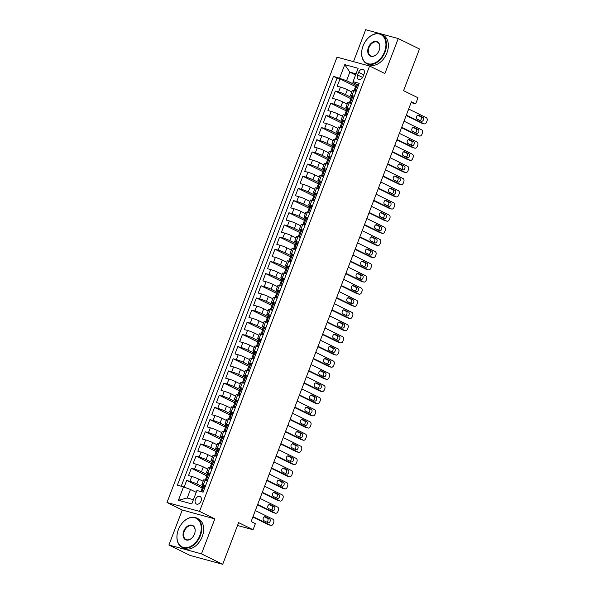 <?xml version="1.0" encoding="UTF-8"?>
<svg xmlns="http://www.w3.org/2000/svg" width="594" height="594" viewBox="0 0 594 594"><rect width="100%" height="100%" fill="white"/><g stroke="black" fill="none" stroke-linecap="round" stroke-linejoin="round"><path stroke-width="0.89" d="M201.054 501.032A4.188 2.888 -63.8 0 0 200.089 496.51A4.188 2.888 -63.8 0 0 195.426 499.502A4.188 2.888 -63.8 0 0 196.391 504.024A4.188 2.888 -63.8 0 0 201.054 501.032M168.904 545.002L190.139 555.442L222.705 564.3L201.47 553.86L214.828 518.881L199.539 511.367L166.973 502.509L182.261 510.023L168.904 545.002L201.47 553.86M199.539 511.367L369.602 66.031L337.028 57.165L166.973 502.509M369.602 66.031L384.89 73.545L398.247 38.558L365.674 29.7L353.482 61.642M398.247 38.558L419.483 48.998L403.564 90.674L418.005 97.765L415.681 103.853L411.434 101.767L251.136 521.554L255.383 523.641L253.059 529.722L238.617 522.623L222.705 564.3M351.797 91.899L347.356 89.709A5.235 0.505 -159.1 0 0 340.436 87.08L337.221 86.212L340.013 78.905L355.561 86.553M351.388 97.475L345.493 94.58A5.235 0.505 -159.1 0 0 338.58 91.951L335.365 91.075L350.913 98.723M335.365 91.075L332.573 98.374L335.788 99.25A5.235 0.505 -159.1 0 1 342.708 101.878L347.156 104.061M342.508 116.231L338.06 114.048A5.235 0.505 -159.1 0 0 331.14 111.42L327.933 110.543L330.717 103.245L346.265 110.885M337.86 128.401L333.412 126.218A5.235 0.505 -159.1 0 0 326.492 123.589L323.284 122.713L326.069 115.414L341.624 123.055M333.212 140.57L328.764 138.38A5.235 0.505 -159.1 0 0 321.851 135.751L318.636 134.883L321.421 127.576L336.976 135.224M328.564 152.732L324.124 150.549A5.235 0.505 -159.1 0 0 317.203 147.921L313.988 147.052L316.78 139.746L332.328 147.394M323.923 164.902L319.475 162.719A5.235 0.505 -159.1 0 0 312.555 160.09L309.34 159.214L312.132 151.916L327.68 159.556M319.275 177.071L314.827 174.888A5.235 0.505 -159.1 0 0 307.907 172.26L304.7 171.384L307.484 164.085L323.039 171.725M314.627 189.241L310.179 187.051A5.235 0.505 -159.1 0 0 303.267 184.422L300.052 183.553L302.836 176.255L318.391 183.895M309.979 201.403L305.539 199.22A5.235 0.505 -159.1 0 0 298.619 196.592L295.404 195.723L298.195 188.417L313.743 196.065M305.338 213.573L300.891 211.39A5.235 0.505 -159.1 0 0 293.971 208.761L290.756 207.885L293.547 200.586L309.095 208.227M300.69 225.742L296.243 223.559A5.235 0.505 -159.1 0 0 289.323 220.931L286.115 220.055L288.899 212.756L304.447 220.396M296.042 237.912L291.595 235.721A5.235 0.505 -159.1 0 0 284.675 233.093L281.467 232.224L284.251 224.926L299.807 232.566M291.394 250.074L286.947 247.891A5.235 0.505 -159.1 0 0 280.034 245.263L276.819 244.394L279.603 237.088L295.159 244.735M286.746 262.244L282.306 260.061A5.235 0.505 -159.1 0 0 275.386 257.432L272.171 256.556L274.963 249.257L290.511 256.898M282.105 274.413L277.658 272.23A5.235 0.505 -159.1 0 0 270.738 269.602L267.523 268.726L270.315 261.427L285.863 269.067M277.457 286.583L273.01 284.392A5.235 0.505 -159.1 0 0 266.09 281.764L262.882 280.895L265.667 273.596L281.222 281.237M272.809 298.745L268.362 296.562A5.235 0.505 -159.1 0 0 261.449 293.933L258.234 293.065L261.018 285.759L276.574 293.406M268.161 310.914L263.721 308.732A5.235 0.505 -159.1 0 0 256.801 306.103L253.586 305.227L256.378 297.928L271.926 305.568M263.521 323.084L259.073 320.901A5.235 0.505 -159.1 0 0 252.153 318.273L248.938 317.396L251.73 310.098L267.278 317.738M258.873 335.254L254.425 333.063A5.235 0.505 -159.1 0 0 247.505 330.435L244.297 329.566L247.082 322.267L262.63 329.908M254.225 347.416L249.777 345.233A5.235 0.505 -159.1 0 0 242.857 342.604L239.649 341.736L242.434 334.429L257.989 342.077M249.577 359.585L245.129 357.402A5.235 0.505 -159.1 0 0 238.216 354.774L235.001 353.898L237.786 346.599L253.341 354.239M244.928 371.755L240.488 369.572A5.235 0.505 -159.1 0 0 233.568 366.944L230.353 366.067L233.145 358.769L248.693 366.409M240.288 383.924L235.84 381.734A5.235 0.505 -159.1 0 0 228.92 379.106L225.705 378.237L228.497 370.938L244.045 378.578M235.64 396.087L231.192 393.904A5.235 0.505 -159.1 0 0 224.272 391.275L221.065 390.406L223.849 383.1L239.404 390.748M230.992 408.256L226.544 406.073A5.235 0.505 -159.1 0 0 219.632 403.445L216.416 402.569L219.201 395.27L234.756 402.91M226.344 420.426L221.904 418.243A5.235 0.505 -159.1 0 0 214.983 415.614L211.768 414.738L214.56 407.439L230.108 415.08M221.703 432.595L217.256 430.405A5.235 0.505 -159.1 0 0 210.335 427.784L207.12 426.908L209.912 419.609L225.46 427.249M217.055 444.758L212.607 442.575A5.235 0.505 -159.1 0 0 205.687 439.946L202.48 439.077L205.264 431.771L220.812 439.419M212.407 456.927L207.959 454.744A5.235 0.505 -159.1 0 0 201.039 452.116L197.832 451.24L200.616 443.941L216.171 451.581M207.759 469.097L203.311 466.914A5.235 0.505 -159.1 0 0 196.399 464.285L193.184 463.409L195.968 456.11L211.523 463.751M203.111 481.266L198.671 479.076A5.235 0.505 -159.1 0 0 191.751 476.455L188.536 475.579L191.327 468.28L206.875 475.92M205.598 485.588L203.274 484.956A5.235 0.505 20.9 0 0 201.782 484.763A5.235 0.505 20.9 0 0 203.148 485.669L205.182 486.672M210.239 473.425L207.915 472.787A5.235 0.505 20.9 0 0 206.422 472.594A5.235 0.505 20.9 0 0 207.796 473.5L209.831 474.502M214.887 461.256L212.563 460.625A5.235 0.505 20.9 0 0 211.07 460.424A5.235 0.505 20.9 0 0 212.437 461.338L214.479 462.332M219.535 449.086L217.211 448.455A5.235 0.505 20.9 0 0 215.719 448.255A5.235 0.505 20.9 0 0 217.085 449.168L219.119 450.17M224.183 436.917L221.859 436.286A5.235 0.505 20.9 0 0 220.367 436.093A5.235 0.505 20.9 0 0 221.733 436.998L223.767 438.001M228.824 424.755L226.5 424.116A5.235 0.505 20.9 0 0 225.015 423.923A5.235 0.505 20.9 0 0 226.381 424.829L228.415 425.831M233.472 412.585L231.148 411.954A5.235 0.505 20.9 0 0 229.655 411.753A5.235 0.505 20.9 0 0 231.029 412.667L233.063 413.662M238.12 400.415L235.796 399.784A5.235 0.505 20.9 0 0 234.303 399.584A5.235 0.505 20.9 0 0 235.669 400.497L237.704 401.499M242.768 388.246L240.444 387.615A5.235 0.505 20.9 0 0 238.951 387.422A5.235 0.505 20.9 0 0 240.318 388.328L242.352 389.33M247.416 376.084L245.092 375.445A5.235 0.505 20.9 0 0 243.599 375.252A5.235 0.505 20.9 0 0 244.966 376.158L247 377.16M252.056 363.914L249.732 363.283A5.235 0.505 20.9 0 0 248.24 363.083A5.235 0.505 20.9 0 0 249.614 363.996L251.648 364.991M256.705 351.745L254.381 351.113A5.235 0.505 20.9 0 0 252.888 350.913A5.235 0.505 20.9 0 0 254.262 351.826L256.296 352.829M261.353 339.575L259.029 338.944A5.235 0.505 20.9 0 0 257.536 338.751A5.235 0.505 20.9 0 0 258.902 339.657L260.937 340.659M266.001 327.413L263.677 326.774A5.235 0.505 20.9 0 0 262.184 326.581A5.235 0.505 20.9 0 0 263.55 327.487L265.585 328.489M270.641 315.243L268.317 314.612A5.235 0.505 20.9 0 0 266.832 314.412A5.235 0.505 20.9 0 0 268.198 315.325L270.233 316.32M275.289 303.074L272.965 302.443A5.235 0.505 20.9 0 0 271.473 302.242A5.235 0.505 20.9 0 0 272.846 303.155L274.881 304.158M279.937 290.904L277.613 290.273A5.235 0.505 20.9 0 0 276.121 290.08A5.235 0.505 20.9 0 0 277.487 290.986L279.522 291.988M284.585 278.742L282.261 278.103A5.235 0.505 20.9 0 0 280.769 277.91A5.235 0.505 20.9 0 0 282.135 278.816L284.17 279.819M289.233 266.572L286.909 265.941A5.235 0.505 20.9 0 0 285.417 265.741A5.235 0.505 20.9 0 0 286.783 266.654L288.818 267.649M293.874 254.403L291.55 253.772A5.235 0.505 20.9 0 0 290.058 253.571A5.235 0.505 20.9 0 0 291.431 254.484L293.466 255.487M298.522 242.233L296.198 241.602A5.235 0.505 20.9 0 0 294.706 241.409A5.235 0.505 20.9 0 0 296.079 242.315L298.114 243.317M303.17 230.071L300.846 229.433A5.235 0.505 20.9 0 0 299.354 229.239A5.235 0.505 20.9 0 0 300.72 230.145L302.754 231.148M307.818 217.901L305.494 217.27A5.235 0.505 20.9 0 0 304.002 217.07A5.235 0.505 20.9 0 0 305.368 217.983L307.402 218.978M312.459 205.732L310.135 205.101A5.235 0.505 20.9 0 0 308.65 204.9A5.235 0.505 20.9 0 0 310.016 205.814L312.05 206.816M317.107 193.562L314.783 192.931A5.235 0.505 20.9 0 0 313.29 192.738A5.235 0.505 20.9 0 0 314.664 193.644L316.699 194.646M321.755 181.4L319.431 180.762A5.235 0.505 20.9 0 0 317.939 180.569A5.235 0.505 20.9 0 0 319.305 181.474L321.339 182.477M326.403 169.231L324.079 168.599A5.235 0.505 20.9 0 0 322.587 168.399A5.235 0.505 20.9 0 0 323.953 169.312L325.987 170.307M331.051 157.061L328.727 156.43A5.235 0.505 20.9 0 0 327.235 156.229A5.235 0.505 20.9 0 0 328.601 157.143L330.635 158.145M335.692 144.891L333.368 144.26A5.235 0.505 20.9 0 0 331.875 144.067A5.235 0.505 20.9 0 0 333.249 144.973L335.283 145.976M340.34 132.729L338.016 132.091A5.235 0.505 20.9 0 0 336.523 131.898A5.235 0.505 20.9 0 0 337.897 132.804L339.931 133.806M344.988 120.56L342.664 119.929A5.235 0.505 20.9 0 0 341.171 119.728A5.235 0.505 20.9 0 0 342.538 120.641L344.572 121.636M349.636 108.39L347.312 107.759A5.235 0.505 20.9 0 0 345.819 107.559A5.235 0.505 20.9 0 0 347.186 108.472L349.22 109.474M358.65 72.32L357.625 74.993A4.054 2.799 -63.8 0 0 358.568 79.373A4.054 2.799 -63.8 0 0 363.083 76.478L364.107 73.805A4.054 2.799 -63.8 0 0 363.164 69.416A4.054 2.799 -63.8 0 0 358.65 72.32L363.721 74.807M355.591 74.97L349.829 72.141L346.577 80.658L333.494 76.351L177.376 485.187L183.539 486.865L178.423 500.252L191.803 503.89L196.918 490.503L203.081 492.181L359.199 83.346L353.036 81.668L352.91 82.38L358.516 85.135M339.657 78.029L344.765 64.642L358.145 68.288L353.036 81.668M202.703 486.842L196.807 483.947L198.671 479.076M207.351 474.673L201.455 471.777L203.311 466.914M211.999 462.511L206.103 459.608L207.959 454.744M216.647 450.341L210.751 447.445L212.607 442.575M221.287 438.172L215.392 435.276L217.256 430.405M225.935 426.002L220.04 423.106L221.904 418.243M230.583 413.84L224.688 410.937L226.544 406.073M235.231 401.67L229.336 398.774L231.192 393.904M239.872 389.501L233.984 386.605L235.84 381.734M244.52 377.331L238.625 374.435L240.488 369.572M249.168 365.169L243.273 362.266L245.129 357.402M253.816 352.999L247.921 350.104L249.777 345.233M258.464 340.83L252.569 337.934L254.425 333.063M263.105 328.66L257.209 325.764L259.073 320.901M267.753 316.498L261.857 313.595L263.721 308.732M272.401 304.328L266.506 301.433L268.362 296.562M277.049 292.159L271.154 289.263L273.01 284.392M281.69 279.989L275.802 277.094L277.658 272.23M286.338 267.827L280.442 264.924L282.306 260.061M290.986 255.658L285.09 252.762L286.947 247.891M295.634 243.488L289.738 240.592L291.595 235.721M300.282 231.318L294.386 228.423L296.243 223.559M304.922 219.156L299.027 216.253L300.891 211.39M309.571 206.987L303.675 204.091L305.539 199.22M314.219 194.817L308.323 191.921L310.179 187.051M318.867 182.648L312.971 179.752L314.827 174.888M323.515 170.485L317.619 167.582L319.475 162.719M328.155 158.316L322.26 155.42L324.124 150.549M332.803 146.146L326.908 143.251L328.764 138.38M337.451 133.977L331.556 131.081L333.412 126.218M342.099 121.815L336.204 118.911L338.06 114.048M346.74 109.645L340.852 106.749L342.708 101.878M354.276 96.221L351.952 95.589A5.235 0.505 -159.1 0 0 350.467 95.396A5.235 0.505 -159.1 0 0 351.834 96.302L353.868 97.305M340.013 78.905L337.058 78.104L181.215 486.234M196.807 483.947A5.235 0.505 20.9 0 0 189.894 481.318L186.679 480.442L184.14 487.095M191.327 468.28L194.535 469.149A5.235 0.505 20.9 0 1 201.455 471.777M195.968 456.11L199.183 456.986A5.235 0.505 20.9 0 1 206.103 459.608M200.616 443.941L203.831 444.817A5.235 0.505 20.9 0 1 210.751 447.445M205.264 431.771L208.479 432.647A5.235 0.505 20.9 0 1 215.392 435.276M209.912 419.609L213.12 420.478A5.235 0.505 20.9 0 1 220.04 423.106M214.56 407.439L217.768 408.316A5.235 0.505 20.9 0 1 224.688 410.937M219.201 395.27L222.416 396.146A5.235 0.505 20.9 0 1 229.336 398.774M223.849 383.1L227.064 383.976A5.235 0.505 20.9 0 1 233.984 386.605M228.497 370.938L231.712 371.807A5.235 0.505 20.9 0 1 238.625 374.435M233.145 358.769L236.353 359.637A5.235 0.505 20.9 0 1 243.273 362.266M237.786 346.599L241.001 347.475A5.235 0.505 20.9 0 1 247.921 350.104M242.434 334.429L245.649 335.306A5.235 0.505 20.9 0 1 252.569 337.934M247.082 322.267L250.297 323.136A5.235 0.505 20.9 0 1 257.209 325.764M251.73 310.098L254.937 310.966A5.235 0.505 20.9 0 1 261.857 313.595M256.378 297.928L259.585 298.804A5.235 0.505 20.9 0 1 266.506 301.433M261.018 285.759L264.233 286.635A5.235 0.505 20.9 0 1 271.154 289.263M265.667 273.596L268.882 274.465A5.235 0.505 20.9 0 1 275.802 277.094M270.315 261.427L273.53 262.296A5.235 0.505 20.9 0 1 280.442 264.924M274.963 249.257L278.17 250.133A5.235 0.505 20.9 0 1 285.09 252.762M279.603 237.088L282.818 237.964A5.235 0.505 20.9 0 1 289.738 240.592M284.251 224.926L287.466 225.794A5.235 0.505 20.9 0 1 294.386 228.423M288.899 212.756L292.114 213.625A5.235 0.505 20.9 0 1 299.027 216.253M293.547 200.586L296.755 201.463A5.235 0.505 20.9 0 1 303.675 204.091M298.195 188.417L301.403 189.293A5.235 0.505 20.9 0 1 308.323 191.921M302.836 176.255L306.051 177.123A5.235 0.505 20.9 0 1 312.971 179.752M307.484 164.085L310.699 164.954A5.235 0.505 20.9 0 1 317.619 167.582M312.132 151.916L315.347 152.792A5.235 0.505 20.9 0 1 322.26 155.42M316.78 139.746L319.988 140.622A5.235 0.505 20.9 0 1 326.908 143.251M321.421 127.576L324.636 128.453A5.235 0.505 20.9 0 1 331.556 131.081M326.069 115.414L329.284 116.283A5.235 0.505 20.9 0 1 336.204 118.911M330.717 103.245L333.932 104.121A5.235 0.505 20.9 0 1 340.852 106.749M356.14 91.357L353.816 90.726A5.235 0.505 -159.1 0 0 352.324 90.526L350.467 95.396M351.492 103.527L349.168 102.888A5.235 0.505 -159.1 0 0 347.676 102.695L345.819 107.559M346.844 115.689L344.52 115.058A5.235 0.505 -159.1 0 0 343.028 114.865L341.171 119.728M342.196 127.859L339.872 127.227A5.235 0.505 -159.1 0 0 338.38 127.027L336.523 131.898M337.555 140.028L335.231 139.397A5.235 0.505 -159.1 0 0 333.739 139.196L331.875 144.067M332.907 152.198L330.583 151.559A5.235 0.505 -159.1 0 0 329.091 151.366L327.235 156.229M328.259 164.36L325.935 163.729A5.235 0.505 -159.1 0 0 324.443 163.536L322.587 168.399M323.611 176.529L321.287 175.898A5.235 0.505 -159.1 0 0 319.795 175.698L317.939 180.569M318.971 188.699L316.647 188.068A5.235 0.505 -159.1 0 0 315.154 187.867L313.29 192.738M314.323 200.869L311.999 200.23A5.235 0.505 -159.1 0 0 310.506 200.037L308.65 204.9M309.674 213.031L307.35 212.4A5.235 0.505 -159.1 0 0 305.858 212.207L304.002 217.07M305.026 225.2L302.702 224.569A5.235 0.505 -159.1 0 0 301.21 224.369L299.354 229.239M300.378 237.37L298.054 236.739A5.235 0.505 -159.1 0 0 296.562 236.538L294.706 241.409M295.738 249.539L293.414 248.901A5.235 0.505 -159.1 0 0 291.921 248.708L290.058 253.571M291.09 261.702L288.766 261.07A5.235 0.505 -159.1 0 0 287.273 260.877L285.417 265.741M286.442 273.871L284.118 273.24A5.235 0.505 -159.1 0 0 282.625 273.04L280.769 277.91M281.794 286.041L279.47 285.41A5.235 0.505 -159.1 0 0 277.977 285.209L276.121 290.08M277.146 298.21L274.829 297.572A5.235 0.505 -159.1 0 0 273.337 297.379L271.473 302.242M272.505 310.372L270.181 309.741A5.235 0.505 -159.1 0 0 268.688 309.548L266.832 314.412M267.857 322.542L265.533 321.911A5.235 0.505 -159.1 0 0 264.04 321.71L262.184 326.581M263.209 334.712L260.885 334.08A5.235 0.505 -159.1 0 0 259.392 333.88L257.536 338.751M258.561 346.881L256.237 346.243A5.235 0.505 -159.1 0 0 254.744 346.05L252.888 350.913M253.92 359.043L251.596 358.412A5.235 0.505 -159.1 0 0 250.104 358.219L248.24 363.083M249.272 371.213L246.948 370.582A5.235 0.505 -159.1 0 0 245.456 370.381L243.599 375.252M244.624 383.382L242.3 382.751A5.235 0.505 -159.1 0 0 240.808 382.551L238.951 387.422M239.976 395.552L237.652 394.913A5.235 0.505 -159.1 0 0 236.16 394.72L234.303 399.584M235.328 407.714L233.011 407.083A5.235 0.505 -159.1 0 0 231.519 406.89L229.655 411.753M230.687 419.884L228.363 419.253A5.235 0.505 -159.1 0 0 226.871 419.052L225.015 423.923M226.039 432.053L223.715 431.422A5.235 0.505 -159.1 0 0 222.223 431.222L220.367 436.093M221.391 444.223L219.067 443.584A5.235 0.505 -159.1 0 0 217.575 443.391L215.719 448.255M216.743 456.385L214.419 455.754A5.235 0.505 -159.1 0 0 212.927 455.561L211.07 460.424M212.103 468.555L209.779 467.924A5.235 0.505 -159.1 0 0 208.286 467.723L206.422 472.594M207.454 480.724L205.13 480.093A5.235 0.505 -159.1 0 0 203.638 479.893L201.782 484.763M356.036 85.306L346.577 80.658M237.526 525.497L253.059 529.722M411.115 102.606L415.681 103.853M356.029 73.827L349.829 72.141L344.765 64.642M196.22 492.329L190.451 489.493L187.199 498.01L193.406 499.695M337.058 78.104L333.494 76.351M186.679 480.442L202.227 488.09M183.539 486.865L190.451 489.493M178.423 500.252L187.199 498.01M214.828 518.881L182.261 510.023M358.227 85.892L357.276 84.652L356.333 84.534L355.45 86.843L356.058 87.355M357.276 84.652L358.457 85.291M408.665 109.029L426.262 117.679A2.614 1.879 105.2 0 1 427.027 120.946L426.566 122.164A2.614 1.879 105.2 0 1 424.175 123.849A2.614 1.879 105.2 0 1 423.938 123.76L406.341 115.11M356.185 91.238L355.606 91.209M356.058 91.276L354.21 90.83M406.185 115.518L421.733 123.158L423.938 123.76M354.952 90.734L356.578 90.191M422.779 117.27A2.094 1.5 -74.8 0 1 423.448 119.75A2.094 1.5 -74.8 0 1 421.488 121.235A2.094 1.5 -74.8 0 1 421.295 121.161L417.218 119.156A2.094 1.5 -74.8 0 1 416.557 116.676A2.094 1.5 -74.8 0 1 418.51 115.191A2.094 1.5 -74.8 0 1 418.703 115.266L422.779 117.27L420.582 116.669A2.094 1.5 -74.8 0 1 421.361 118.622A2.094 1.5 -74.8 0 1 420.084 120.567M354.009 90.615L355.45 86.843M417.716 115.266L420.582 116.669M422.23 123.3A2.614 1.879 -74.8 0 1 421.978 123.255A2.614 1.879 -74.8 0 1 421.733 123.158M384.541 51.827A15.964 11.026 -63.8 0 0 381.652 35.039A15.964 11.026 -63.8 0 0 366.446 39.998A15.964 11.026 -63.8 0 0 363.06 45.983A15.964 11.026 -63.8 0 0 362.258 48.522A15.964 11.026 -63.8 0 0 369.06 63.944A15.964 11.026 -63.8 0 0 384.541 51.827M366.483 39.954A16.357 11.293 116.2 0 1 366.52 39.909A16.357 11.293 116.2 0 1 381.266 34.348A16.357 11.293 116.2 0 1 385.053 52.02A16.357 11.293 116.2 0 1 366.84 63.707A16.357 11.293 116.2 0 1 362.229 48.641A16.357 11.293 116.2 0 1 362.243 48.582M379.165 50.364A7.982 5.509 116.2 0 1 377.472 53.356A7.982 5.509 116.2 0 1 369.869 55.836A7.982 5.509 116.2 0 1 368.429 47.446A7.982 5.509 116.2 0 1 376.165 41.387A7.982 5.509 116.2 0 1 379.566 49.094A7.982 5.509 116.2 0 1 379.165 50.364M379.551 49.154A7.588 5.242 -63.8 0 0 377.398 42.219A7.588 5.242 -63.8 0 0 368.948 47.639A7.588 5.242 -63.8 0 0 370.708 55.843A7.588 5.242 -63.8 0 0 377.509 53.312M381.266 34.348L383.137 35.269A16.357 11.293 116.2 0 1 386.924 52.94A16.357 11.293 116.2 0 1 368.711 64.627L366.84 63.707M199.844 535.491A15.964 11.026 -63.8 0 0 196.956 518.711A15.964 11.026 -63.8 0 0 181.749 523.67A15.964 11.026 -63.8 0 0 178.363 529.648A15.964 11.026 -63.8 0 0 177.561 532.194A15.964 11.026 -63.8 0 0 184.363 547.609A15.964 11.026 -63.8 0 0 199.844 535.491M181.786 523.618A16.357 11.293 116.2 0 1 181.823 523.574A16.357 11.293 116.2 0 1 196.569 518.02A16.357 11.293 116.2 0 1 200.364 535.691A16.357 11.293 116.2 0 1 182.143 547.378A16.357 11.293 116.2 0 1 177.532 532.306A16.357 11.293 116.2 0 1 177.547 532.246M194.476 534.036A7.982 5.509 116.2 0 1 192.783 537.021A7.982 5.509 116.2 0 1 185.18 539.508A7.982 5.509 116.2 0 1 183.732 531.11A7.982 5.509 116.2 0 1 191.476 525.051A7.982 5.509 116.2 0 1 194.877 532.759A7.982 5.509 116.2 0 1 194.476 534.036M194.862 532.818A7.588 5.242 -63.8 0 0 192.708 525.883A7.588 5.242 -63.8 0 0 184.251 531.311A7.588 5.242 -63.8 0 0 186.011 539.508A7.588 5.242 -63.8 0 0 192.82 536.976M196.569 518.02L198.441 518.933A16.357 11.293 116.2 0 1 202.227 536.612A16.357 11.293 116.2 0 1 184.014 548.292L182.143 547.378M353.579 98.062L352.628 96.822L351.685 96.703L350.802 99.012L351.41 99.525M352.628 96.822L353.809 97.461M404.017 121.198L421.614 129.841A2.614 1.879 105.2 0 1 422.379 133.115L421.918 134.326A2.614 1.879 105.2 0 1 419.535 136.019A2.614 1.879 105.2 0 1 419.29 135.929L401.693 127.279M351.537 103.401L350.965 103.378M351.41 103.445L349.562 103M401.537 127.688L417.092 135.328L419.29 135.929M350.304 102.903L351.938 102.361M418.139 129.433A2.094 1.5 -74.8 0 1 418.8 131.913A2.094 1.5 -74.8 0 1 416.847 133.405A2.094 1.5 -74.8 0 1 416.646 133.331L412.57 131.326A2.094 1.5 -74.8 0 1 411.909 128.846A2.094 1.5 -74.8 0 1 413.862 127.361A2.094 1.5 -74.8 0 1 414.063 127.435L418.139 129.433L415.934 128.839A2.094 1.5 -74.8 0 1 416.721 130.784A2.094 1.5 -74.8 0 1 415.436 132.729M349.361 102.784L350.802 99.012M413.075 127.428L415.934 128.839M417.589 135.462A2.614 1.879 -74.8 0 1 417.33 135.417A2.614 1.879 -74.8 0 1 417.092 135.328M348.93 110.224L347.987 108.984L347.037 108.865L346.154 111.182L346.77 111.694M347.987 108.984L349.161 109.623M399.368 133.36L416.966 142.011A2.614 1.879 105.2 0 1 417.738 145.278L417.27 146.495A2.614 1.879 105.2 0 1 414.887 148.188A2.614 1.879 105.2 0 1 414.642 148.092L397.044 139.449M346.889 115.57L346.317 115.548M346.762 115.615L344.921 115.169M396.889 139.85L412.444 147.498L414.642 148.092M345.663 115.073L347.29 114.531M413.491 141.602A2.094 1.5 -74.8 0 1 414.152 144.082A2.094 1.5 -74.8 0 1 412.199 145.567A2.094 1.5 -74.8 0 1 412.006 145.5L407.93 143.496A2.094 1.5 -74.8 0 1 407.261 141.016A2.094 1.5 -74.8 0 1 409.221 139.523A2.094 1.5 -74.8 0 1 409.415 139.597L413.491 141.602L411.286 141.008A2.094 1.5 -74.8 0 1 412.073 142.954A2.094 1.5 -74.8 0 1 410.788 144.899M344.713 114.954L346.154 111.182M408.427 139.597L411.286 141.008M412.941 147.631A2.614 1.879 -74.8 0 1 412.681 147.587A2.614 1.879 -74.8 0 1 412.444 147.498M344.282 122.394L343.339 121.154L342.396 121.035L341.513 123.344L342.122 123.864M343.339 121.154L344.513 121.792M394.72 145.53L412.318 154.18A2.614 1.879 105.2 0 1 413.09 157.447L412.622 158.665A2.614 1.879 105.2 0 1 410.239 160.358A2.614 1.879 105.2 0 1 409.994 160.261L392.396 151.611M342.248 127.74L341.669 127.717M342.122 127.784L340.273 127.331M392.248 152.019L407.796 159.667L409.994 160.261M341.015 127.235L342.641 126.7M408.843 153.772A2.094 1.5 -74.8 0 1 409.504 156.252A2.094 1.5 -74.8 0 1 407.551 157.737A2.094 1.5 -74.8 0 1 407.358 157.662L403.281 155.658A2.094 1.5 -74.8 0 1 402.613 153.185A2.094 1.5 -74.8 0 1 404.573 151.693A2.094 1.5 -74.8 0 1 404.766 151.767L408.843 153.772L406.645 153.17A2.094 1.5 -74.8 0 1 407.425 155.123A2.094 1.5 -74.8 0 1 406.14 157.068M340.072 127.116L341.513 123.344M403.779 151.767L406.645 153.17M408.293 159.801A2.614 1.879 -74.8 0 1 408.041 159.756A2.614 1.879 -74.8 0 1 407.796 159.667M339.642 134.563L338.691 133.323L337.748 133.205L336.865 135.514L337.474 136.026M338.691 133.323L339.872 133.962M390.08 157.7L407.67 166.35A2.614 1.879 105.2 0 1 408.442 169.617L407.981 170.834A2.614 1.879 105.2 0 1 405.591 172.52A2.614 1.879 105.2 0 1 405.353 172.431L387.756 163.781M337.6 139.909L337.021 139.88M337.474 139.946L335.625 139.501M387.6 164.189L403.148 171.829L405.353 172.431M336.367 139.404L337.993 138.862M404.195 165.941A2.094 1.5 -74.8 0 1 404.863 168.421A2.094 1.5 -74.8 0 1 402.903 169.906A2.094 1.5 -74.8 0 1 402.71 169.832L398.633 167.827A2.094 1.5 -74.8 0 1 397.973 165.347A2.094 1.5 -74.8 0 1 399.925 163.862A2.094 1.5 -74.8 0 1 400.118 163.937L404.195 165.941L401.997 165.34A2.094 1.5 -74.8 0 1 402.777 167.293A2.094 1.5 -74.8 0 1 401.499 169.238M335.424 139.286L336.865 135.514M399.131 163.937L401.997 165.34M403.645 171.97A2.614 1.879 -74.8 0 1 403.393 171.926A2.614 1.879 -74.8 0 1 403.148 171.829M334.994 146.733L334.043 145.493L333.1 145.374L332.217 147.683L332.826 148.196M334.043 145.493L335.224 146.131M385.432 169.869L403.029 178.512A2.614 1.879 105.2 0 1 403.794 181.786L403.333 182.997A2.614 1.879 105.2 0 1 400.943 184.689A2.614 1.879 105.2 0 1 400.705 184.6L383.108 175.95M332.952 152.071L332.38 152.049M332.826 152.116L330.977 151.67M382.952 176.359L398.5 183.999L400.705 184.6M331.719 151.574L333.353 151.032M399.554 178.103A2.094 1.5 -74.8 0 1 400.215 180.583A2.094 1.5 -74.8 0 1 398.255 182.076A2.094 1.5 -74.8 0 1 398.062 182.002L393.985 179.997A2.094 1.5 -74.8 0 1 393.325 177.517A2.094 1.5 -74.8 0 1 395.277 176.032A2.094 1.5 -74.8 0 1 395.47 176.106L399.554 178.103L397.349 177.509A2.094 1.5 -74.8 0 1 398.136 179.455A2.094 1.5 -74.8 0 1 396.851 181.4M330.776 151.455L332.217 147.683M394.49 176.099L397.349 177.509M398.997 184.133A2.614 1.879 -74.8 0 1 398.745 184.088A2.614 1.879 -74.8 0 1 398.5 183.999M330.346 158.895L329.395 157.655L328.452 157.536L327.569 159.853L328.185 160.365M329.395 157.655L330.576 158.294M380.784 182.031L398.381 190.681A2.614 1.879 105.2 0 1 399.153 193.948L398.685 195.166A2.614 1.879 105.2 0 1 396.302 196.859A2.614 1.879 105.2 0 1 396.057 196.763L378.46 188.12M328.304 164.241L327.732 164.219M328.178 164.286L326.336 163.84M378.304 188.521L393.859 196.168L396.057 196.763M327.079 163.744L328.705 163.202M394.906 190.273A2.094 1.5 -74.8 0 1 395.567 192.753A2.094 1.5 -74.8 0 1 393.614 194.238A2.094 1.5 -74.8 0 1 393.421 194.171L389.337 192.166A2.094 1.5 -74.8 0 1 388.676 189.686A2.094 1.5 -74.8 0 1 390.637 188.194A2.094 1.5 -74.8 0 1 390.83 188.268L394.906 190.273L392.701 189.679A2.094 1.5 -74.8 0 1 393.488 191.624A2.094 1.5 -74.8 0 1 392.203 193.57M326.128 163.625L327.569 159.853M389.842 188.268L392.701 189.679M394.357 196.302A2.614 1.879 -74.8 0 1 394.097 196.258A2.614 1.879 -74.8 0 1 393.859 196.168M325.698 171.065L324.755 169.825L323.804 169.706L322.928 172.015L323.537 172.535M324.755 169.825L325.928 170.463M376.136 194.201L393.733 202.851A2.614 1.879 105.2 0 1 394.505 206.118L394.037 207.336A2.614 1.879 105.2 0 1 391.654 209.029A2.614 1.879 105.2 0 1 391.409 208.932L373.812 200.282M323.656 176.411L323.084 176.388M323.537 176.455L321.688 176.002M373.656 200.69L389.211 208.338L391.409 208.932M322.431 175.906L324.057 175.371M390.258 202.443A2.094 1.5 -74.8 0 1 390.919 204.923A2.094 1.5 -74.8 0 1 388.966 206.408A2.094 1.5 -74.8 0 1 388.773 206.333L384.697 204.329A2.094 1.5 -74.8 0 1 384.028 201.856A2.094 1.5 -74.8 0 1 385.989 200.364A2.094 1.5 -74.8 0 1 386.182 200.438L390.258 202.443L388.06 201.841A2.094 1.5 -74.8 0 1 388.84 203.794A2.094 1.5 -74.8 0 1 387.555 205.739M321.488 175.787L322.928 172.015M385.194 200.438L388.06 201.841M389.709 208.472A2.614 1.879 -74.8 0 1 389.449 208.427A2.614 1.879 -74.8 0 1 389.211 208.338M321.057 183.234L320.107 181.994L319.164 181.875L318.28 184.185L318.889 184.697M320.107 181.994L321.28 182.633M371.488 206.37L389.085 215.021A2.614 1.879 105.2 0 1 389.857 218.288L389.389 219.505A2.614 1.879 105.2 0 1 387.006 221.191A2.614 1.879 105.2 0 1 386.761 221.102L369.171 212.452M319.015 188.58L318.436 188.55M318.889 188.617L317.04 188.172M369.015 212.86L384.563 220.5L386.761 221.102M317.783 188.075L319.409 187.533M385.61 214.612A2.094 1.5 -74.8 0 1 386.278 217.092A2.094 1.5 -74.8 0 1 384.318 218.577A2.094 1.5 -74.8 0 1 384.125 218.503L380.049 216.498A2.094 1.5 -74.8 0 1 379.38 214.018A2.094 1.5 -74.8 0 1 381.341 212.533A2.094 1.5 -74.8 0 1 381.534 212.607L385.61 214.612L383.412 214.011A2.094 1.5 -74.8 0 1 384.192 215.964A2.094 1.5 -74.8 0 1 382.907 217.909M316.84 187.956L318.28 184.185M380.546 212.607L383.412 214.011M385.061 220.641A2.614 1.879 -74.8 0 1 384.808 220.597A2.614 1.879 -74.8 0 1 384.563 220.5M316.409 195.404L315.459 194.164L314.516 194.045L313.632 196.354L314.241 196.866M315.459 194.164L316.639 194.802M366.847 218.54L384.444 227.183A2.614 1.879 105.2 0 1 385.209 230.457L384.749 231.667A2.614 1.879 105.2 0 1 382.358 233.36A2.614 1.879 105.2 0 1 382.12 233.271L364.523 224.621M314.367 200.742L313.788 200.72M314.241 200.787L312.392 200.341M364.367 225.029L379.915 232.67L382.12 233.271M313.135 200.245L314.761 199.703M380.962 226.774A2.094 1.5 -74.8 0 1 381.63 229.254A2.094 1.5 -74.8 0 1 379.67 230.747A2.094 1.5 -74.8 0 1 379.477 230.672L375.401 228.668A2.094 1.5 -74.8 0 1 374.74 226.188A2.094 1.5 -74.8 0 1 376.693 224.703A2.094 1.5 -74.8 0 1 376.886 224.777L380.962 226.774L378.764 226.18A2.094 1.5 -74.8 0 1 379.544 228.126A2.094 1.5 -74.8 0 1 378.267 230.071M312.192 200.126L313.632 196.354M375.898 224.77L378.764 226.18M380.412 232.803A2.614 1.879 -74.8 0 1 380.16 232.759A2.614 1.879 -74.8 0 1 379.915 232.67M311.761 207.566L310.811 206.326L309.868 206.207L308.984 208.524L309.593 209.036M310.811 206.326L311.991 206.964M362.199 230.702L379.796 239.352A2.614 1.879 105.2 0 1 380.561 242.619L380.101 243.837A2.614 1.879 105.2 0 1 377.717 245.53A2.614 1.879 105.2 0 1 377.472 245.433L359.875 236.791M309.719 212.912L309.147 212.89M309.593 212.956L307.744 212.511M359.719 237.192L375.274 244.839L377.472 245.433M308.486 212.414L310.12 211.872M376.321 238.944A2.094 1.5 -74.8 0 1 376.982 241.424A2.094 1.5 -74.8 0 1 375.029 242.909A2.094 1.5 -74.8 0 1 374.829 242.842L370.753 240.837A2.094 1.5 -74.8 0 1 370.092 238.357A2.094 1.5 -74.8 0 1 372.044 236.865A2.094 1.5 -74.8 0 1 372.245 236.939L376.321 238.944L374.116 238.35A2.094 1.5 -74.8 0 1 374.903 240.295A2.094 1.5 -74.8 0 1 373.619 242.241M307.543 212.296L308.984 208.524M371.257 236.939L374.116 238.35M375.772 244.973A2.614 1.879 -74.8 0 1 375.512 244.928A2.614 1.879 -74.8 0 1 375.274 244.839M307.113 219.735L306.17 218.495L305.219 218.377L304.336 220.686L304.952 221.206M306.17 218.495L307.343 219.134M357.551 242.872L375.148 251.522A2.614 1.879 105.2 0 1 375.92 254.789L375.453 256.007A2.614 1.879 105.2 0 1 373.069 257.699A2.614 1.879 105.2 0 1 372.824 257.603L355.227 248.953M305.071 225.081L304.499 225.059M304.945 225.126L303.103 224.681M355.071 249.361L370.626 257.009L372.824 257.603M303.846 224.577L305.472 224.042M371.673 251.114A2.094 1.5 -74.8 0 1 372.334 253.593A2.094 1.5 -74.8 0 1 370.381 255.078A2.094 1.5 -74.8 0 1 370.188 255.004L366.112 252.999A2.094 1.5 -74.8 0 1 365.444 250.527A2.094 1.5 -74.8 0 1 367.404 249.035A2.094 1.5 -74.8 0 1 367.597 249.109L371.673 251.114L369.468 250.512A2.094 1.5 -74.8 0 1 370.255 252.465A2.094 1.5 -74.8 0 1 368.971 254.41M302.895 224.458L304.336 220.686M366.609 249.109L369.468 250.512M371.124 257.143A2.614 1.879 -74.8 0 1 370.864 257.098A2.614 1.879 -74.8 0 1 370.626 257.009M302.465 231.905L301.522 230.665L300.579 230.546L299.695 232.855L300.304 233.368M301.522 230.665L302.695 231.304M352.903 255.041L370.5 263.691A2.614 1.879 105.2 0 1 371.272 266.958L370.805 268.176A2.614 1.879 105.2 0 1 368.421 269.862A2.614 1.879 105.2 0 1 368.176 269.773L350.579 261.122M300.43 237.251L299.851 237.221M300.304 237.288L298.455 236.843M350.43 261.531L365.978 269.171L368.176 269.773M299.198 236.746L300.824 236.204M367.025 263.283A2.094 1.5 -74.8 0 1 367.686 265.763A2.094 1.5 -74.8 0 1 365.733 267.248A2.094 1.5 -74.8 0 1 365.54 267.174L361.464 265.169A2.094 1.5 -74.8 0 1 360.796 262.689A2.094 1.5 -74.8 0 1 362.756 261.204A2.094 1.5 -74.8 0 1 362.949 261.278L367.025 263.283L364.827 262.682A2.094 1.5 -74.8 0 1 365.607 264.634A2.094 1.5 -74.8 0 1 364.322 266.58M298.255 236.627L299.695 232.855M361.961 261.278L364.827 262.682M366.476 269.312A2.614 1.879 -74.8 0 1 366.223 269.268A2.614 1.879 -74.8 0 1 365.978 269.171M297.824 244.075L296.874 242.835L295.931 242.716L295.047 245.025L295.656 245.537M296.874 242.835L298.054 243.473M348.262 267.211L365.852 275.854A2.614 1.879 105.2 0 1 366.624 279.128L366.164 280.338A2.614 1.879 105.2 0 1 363.773 282.031A2.614 1.879 105.2 0 1 363.535 281.942L345.938 273.292M295.782 249.413L295.203 249.391M295.656 249.458L293.807 249.012M345.782 273.7L361.33 281.341L363.535 281.942M294.55 248.916L296.176 248.374M362.377 275.445A2.094 1.5 -74.8 0 1 363.045 277.925A2.094 1.5 -74.8 0 1 361.085 279.418A2.094 1.5 -74.8 0 1 360.892 279.343L356.816 277.339A2.094 1.5 -74.8 0 1 356.155 274.859A2.094 1.5 -74.8 0 1 358.108 273.374A2.094 1.5 -74.8 0 1 358.301 273.448L362.377 275.445L360.179 274.851A2.094 1.5 -74.8 0 1 360.959 276.797A2.094 1.5 -74.8 0 1 359.682 278.742M293.607 248.797L295.047 245.025M357.313 273.44L360.179 274.851M361.828 281.474A2.614 1.879 -74.8 0 1 361.575 281.43A2.614 1.879 -74.8 0 1 361.33 281.341M293.176 256.237L292.226 254.997L291.283 254.878L290.399 257.195L291.008 257.707M292.226 254.997L293.406 255.635M343.614 279.373L361.211 288.023A2.614 1.879 105.2 0 1 361.976 291.29L361.516 292.508A2.614 1.879 105.2 0 1 359.125 294.201A2.614 1.879 105.2 0 1 358.887 294.104L341.29 285.462M291.134 261.583L290.563 261.56M291.008 261.627L289.159 261.182M341.134 285.863L356.682 293.51L358.887 294.104M289.902 261.085L291.535 260.543M357.737 287.615A2.094 1.5 -74.8 0 1 358.397 290.095A2.094 1.5 -74.8 0 1 356.437 291.58A2.094 1.5 -74.8 0 1 356.244 291.513L352.168 289.508A2.094 1.5 -74.8 0 1 351.507 287.028A2.094 1.5 -74.8 0 1 353.46 285.536A2.094 1.5 -74.8 0 1 353.653 285.61L357.737 287.615L355.531 287.021A2.094 1.5 -74.8 0 1 356.318 288.966A2.094 1.5 -74.8 0 1 355.034 290.912M288.959 260.966L290.399 257.195M352.673 285.61L355.531 287.021M357.18 293.644A2.614 1.879 -74.8 0 1 356.927 293.599A2.614 1.879 -74.8 0 1 356.682 293.51M288.528 268.406L287.578 267.166L286.635 267.048L285.751 269.357L286.367 269.876M287.578 267.166L288.758 267.805M338.966 291.543L356.563 300.193A2.614 1.879 105.2 0 1 357.336 303.46L356.868 304.677A2.614 1.879 105.2 0 1 354.484 306.37A2.614 1.879 105.2 0 1 354.239 306.274L336.642 297.624M286.486 273.752L285.914 273.73M286.36 273.797L284.519 273.351M336.486 298.032L352.042 305.68L354.239 306.274M285.261 273.247L286.887 272.713M353.088 299.784A2.094 1.5 -74.8 0 1 353.749 302.264A2.094 1.5 -74.8 0 1 351.797 303.749A2.094 1.5 -74.8 0 1 351.603 303.675L347.52 301.67A2.094 1.5 -74.8 0 1 346.859 299.198A2.094 1.5 -74.8 0 1 348.819 297.705A2.094 1.5 -74.8 0 1 349.012 297.78L353.088 299.784L350.883 299.183A2.094 1.5 -74.8 0 1 351.67 301.136A2.094 1.5 -74.8 0 1 350.386 303.081M284.311 273.129L285.751 269.357M348.025 297.78L350.883 299.183M352.539 305.813A2.614 1.879 -74.8 0 1 352.279 305.769A2.614 1.879 -74.8 0 1 352.042 305.68M283.88 280.576L282.937 279.336L281.987 279.217L281.111 281.526L281.719 282.039M282.937 279.336L284.11 279.974M334.318 303.712L351.915 312.362A2.614 1.879 105.2 0 1 352.688 315.629L352.22 316.847A2.614 1.879 105.2 0 1 349.836 318.533A2.614 1.879 105.2 0 1 349.591 318.443L331.994 309.793M281.838 285.922L281.266 285.892M281.719 285.959L279.871 285.514M331.838 310.202L347.393 317.842L349.591 318.443M280.613 285.417L282.239 284.875M348.44 311.954A2.094 1.5 -74.8 0 1 349.101 314.434A2.094 1.5 -74.8 0 1 347.148 315.919A2.094 1.5 -74.8 0 1 346.955 315.845L342.879 313.84A2.094 1.5 -74.8 0 1 342.211 311.36A2.094 1.5 -74.8 0 1 344.171 309.875A2.094 1.5 -74.8 0 1 344.364 309.949L348.44 311.954L346.243 311.353A2.094 1.5 -74.8 0 1 347.022 313.305A2.094 1.5 -74.8 0 1 345.738 315.251M279.67 285.298L281.111 281.526M343.377 309.949L346.243 311.353M347.891 317.983A2.614 1.879 -74.8 0 1 347.631 317.939A2.614 1.879 -74.8 0 1 347.393 317.842M279.239 292.745L278.289 291.506L277.346 291.387L276.462 293.696L277.071 294.208M278.289 291.506L279.462 292.144M329.67 315.882L347.267 324.524A2.614 1.879 105.2 0 1 348.039 327.799L347.572 329.009A2.614 1.879 105.2 0 1 345.188 330.702A2.614 1.879 105.2 0 1 344.943 330.613L327.353 321.963M277.198 298.084L276.618 298.062M277.071 298.129L275.222 297.683M327.197 322.371L342.745 330.012L344.943 330.613M275.965 297.587L277.591 297.045M343.792 324.116A2.094 1.5 -74.8 0 1 344.461 326.596A2.094 1.5 -74.8 0 1 342.5 328.088A2.094 1.5 -74.8 0 1 342.307 328.014L338.231 326.009A2.094 1.5 -74.8 0 1 337.563 323.53A2.094 1.5 -74.8 0 1 339.523 322.045A2.094 1.5 -74.8 0 1 339.716 322.119L343.792 324.116L341.595 323.522A2.094 1.5 -74.8 0 1 342.374 325.467A2.094 1.5 -74.8 0 1 341.09 327.413M275.022 297.468L276.462 293.696M338.728 322.111L341.595 323.522M343.243 330.145A2.614 1.879 -74.8 0 1 342.99 330.101A2.614 1.879 -74.8 0 1 342.745 330.012M274.591 304.908L273.641 303.668L272.698 303.549L271.814 305.865L272.423 306.378M273.641 303.668L274.822 304.306M325.029 328.044L342.627 336.694A2.614 1.879 105.2 0 1 343.391 339.961L342.931 341.179A2.614 1.879 105.2 0 1 340.54 342.872A2.614 1.879 105.2 0 1 340.303 342.775L322.705 334.132M272.549 310.254L271.97 310.231M272.423 310.298L270.574 309.853M322.549 334.533L338.097 342.181L340.303 342.775M271.317 309.756L272.943 309.214M339.144 336.286A2.094 1.5 -74.8 0 1 339.813 338.766A2.094 1.5 -74.8 0 1 337.852 340.251A2.094 1.5 -74.8 0 1 337.659 340.184L333.583 338.179A2.094 1.5 -74.8 0 1 332.922 335.699A2.094 1.5 -74.8 0 1 334.875 334.207A2.094 1.5 -74.8 0 1 335.068 334.281L339.144 336.286L336.947 335.692A2.094 1.5 -74.8 0 1 337.726 337.637A2.094 1.5 -74.8 0 1 336.449 339.582M270.374 309.637L271.814 305.865M334.08 334.281L336.947 335.692M338.595 342.315A2.614 1.879 -74.8 0 1 338.342 342.27A2.614 1.879 -74.8 0 1 338.097 342.181M269.943 317.077L268.993 315.837L268.05 315.718L267.166 318.028L267.775 318.547M268.993 315.837L270.173 316.476M320.381 340.214L337.979 348.864A2.614 1.879 105.2 0 1 338.743 352.131L338.283 353.348A2.614 1.879 105.2 0 1 335.9 355.041A2.614 1.879 105.2 0 1 335.655 354.945L318.057 346.295M267.901 322.423L267.33 322.401M267.775 322.468L265.926 322.022M317.901 346.703L333.457 354.351L335.655 354.945M266.669 321.918L268.302 321.384M334.504 348.455A2.094 1.5 -74.8 0 1 335.165 350.935A2.094 1.5 -74.8 0 1 333.204 352.42A2.094 1.5 -74.8 0 1 333.011 352.346L328.935 350.341A2.094 1.5 -74.8 0 1 328.274 347.869A2.094 1.5 -74.8 0 1 330.227 346.376A2.094 1.5 -74.8 0 1 330.427 346.451L334.504 348.455L332.298 347.854A2.094 1.5 -74.8 0 1 333.086 349.807A2.094 1.5 -74.8 0 1 331.801 351.752M265.726 321.8L267.166 318.028M329.44 346.451L332.298 347.854M333.954 354.484A2.614 1.879 -74.8 0 1 333.694 354.44A2.614 1.879 -74.8 0 1 333.457 354.351M265.295 329.247L264.352 328.007L263.402 327.888L262.518 330.197L263.135 330.709M264.352 328.007L265.525 328.645M315.733 352.383L333.331 361.033A2.614 1.879 105.2 0 1 334.103 364.3L333.635 365.518A2.614 1.879 105.2 0 1 331.252 367.203A2.614 1.879 105.2 0 1 331.007 367.114L313.409 358.464M263.253 334.593L262.682 334.563M263.127 334.63L261.286 334.184M313.253 358.873L328.809 366.513L331.007 367.114M262.028 334.088L263.654 333.546M329.856 360.625A2.094 1.5 -74.8 0 1 330.516 363.105A2.094 1.5 -74.8 0 1 328.564 364.59A2.094 1.5 -74.8 0 1 328.371 364.516L324.294 362.511A2.094 1.5 -74.8 0 1 323.626 360.031A2.094 1.5 -74.8 0 1 325.586 358.546A2.094 1.5 -74.8 0 1 325.779 358.62L329.856 360.625L327.65 360.023A2.094 1.5 -74.8 0 1 328.437 361.976A2.094 1.5 -74.8 0 1 327.153 363.922M261.078 333.969L262.518 330.197M324.792 358.62L327.65 360.023M329.306 366.654A2.614 1.879 -74.8 0 1 329.046 366.609A2.614 1.879 -74.8 0 1 328.809 366.513M260.647 341.416L259.704 340.176L258.761 340.058L257.878 342.367L258.487 342.879M259.704 340.176L260.877 340.815M311.085 364.553L328.682 373.195A2.614 1.879 105.2 0 1 329.455 376.47L328.987 377.68A2.614 1.879 105.2 0 1 326.603 379.373A2.614 1.879 105.2 0 1 326.358 379.284L308.761 370.634M258.613 346.755L258.034 346.733M258.487 346.799L256.638 346.354M308.613 371.042L324.161 378.682L326.358 379.284M257.38 346.257L259.006 345.715M325.208 372.787A2.094 1.5 -74.8 0 1 325.868 375.267A2.094 1.5 -74.8 0 1 323.916 376.759A2.094 1.5 -74.8 0 1 323.723 376.685L319.646 374.68A2.094 1.5 -74.8 0 1 318.978 372.2A2.094 1.5 -74.8 0 1 320.938 370.715A2.094 1.5 -74.8 0 1 321.131 370.79L325.208 372.787L323.01 372.193A2.094 1.5 -74.8 0 1 323.789 374.138A2.094 1.5 -74.8 0 1 322.505 376.084M256.437 346.139L257.878 342.367M320.144 370.782L323.01 372.193M324.658 378.816A2.614 1.879 -74.8 0 1 324.406 378.772A2.614 1.879 -74.8 0 1 324.161 378.682M256.007 353.579L255.056 352.339L254.113 352.22L253.23 354.536L253.838 355.049M255.056 352.339L256.237 352.977M306.445 376.715L324.034 385.365A2.614 1.879 105.2 0 1 324.807 388.632L324.339 389.85A2.614 1.879 105.2 0 1 321.955 391.543A2.614 1.879 105.2 0 1 321.718 391.446L304.121 382.803M253.965 358.925L253.386 358.902M253.838 358.969L251.99 358.524M303.965 383.204L319.513 390.852L321.718 391.446M252.732 358.427L254.358 357.885M320.56 384.957A2.094 1.5 -74.8 0 1 321.228 387.436A2.094 1.5 -74.8 0 1 319.268 388.921A2.094 1.5 -74.8 0 1 319.075 388.855L314.998 386.85A2.094 1.5 -74.8 0 1 314.337 384.37A2.094 1.5 -74.8 0 1 316.29 382.878A2.094 1.5 -74.8 0 1 316.483 382.952L320.56 384.957L318.362 384.363A2.094 1.5 -74.8 0 1 319.141 386.308A2.094 1.5 -74.8 0 1 317.864 388.253M251.789 358.308L253.23 354.536M315.496 382.952L318.362 384.363M320.01 390.986A2.614 1.879 -74.8 0 1 319.758 390.941A2.614 1.879 -74.8 0 1 319.513 390.852M251.359 365.748L250.408 364.508L249.465 364.389L248.582 366.698L249.19 367.218M250.408 364.508L251.589 365.147M301.797 388.884L319.394 397.535A2.614 1.879 105.2 0 1 320.159 400.801L319.698 402.019A2.614 1.879 105.2 0 1 317.307 403.712A2.614 1.879 105.2 0 1 317.07 403.616L299.473 394.965M249.317 371.094L248.745 371.072M249.19 371.139L247.342 370.693M299.317 395.374L314.865 403.022L317.07 403.616M248.084 370.589L249.718 370.055M315.919 397.126A2.094 1.5 -74.8 0 1 316.58 399.606A2.094 1.5 -74.8 0 1 314.62 401.091A2.094 1.5 -74.8 0 1 314.426 401.017L310.35 399.012A2.094 1.5 -74.8 0 1 309.689 396.54A2.094 1.5 -74.8 0 1 311.642 395.047A2.094 1.5 -74.8 0 1 311.835 395.121L315.919 397.126L313.714 396.525A2.094 1.5 -74.8 0 1 314.501 398.477A2.094 1.5 -74.8 0 1 313.216 400.423M247.141 370.47L248.582 366.698M310.855 395.121L313.714 396.525M315.362 403.155A2.614 1.879 -74.8 0 1 315.11 403.111A2.614 1.879 -74.8 0 1 314.865 403.022M246.71 377.918L245.76 376.678L244.817 376.559L243.934 378.868L244.55 379.38M245.76 376.678L246.941 377.316M297.149 401.054L314.746 409.704A2.614 1.879 105.2 0 1 315.518 412.971L315.05 414.189A2.614 1.879 105.2 0 1 312.667 415.874A2.614 1.879 105.2 0 1 312.422 415.785L294.824 407.135M244.669 383.264L244.097 383.234M244.542 383.301L242.701 382.855M294.669 407.543L310.224 415.184L312.422 415.785M243.443 382.759L245.07 382.217M311.271 409.296A2.094 1.5 -74.8 0 1 311.932 411.776A2.094 1.5 -74.8 0 1 309.979 413.261A2.094 1.5 -74.8 0 1 309.778 413.186L305.702 411.182A2.094 1.5 -74.8 0 1 305.041 408.702A2.094 1.5 -74.8 0 1 307.001 407.217A2.094 1.5 -74.8 0 1 307.195 407.291L311.271 409.296L309.066 408.694A2.094 1.5 -74.8 0 1 309.853 410.647A2.094 1.5 -74.8 0 1 308.568 412.592M242.493 382.64L243.934 378.868M306.207 407.291L309.066 408.694M310.721 415.325A2.614 1.879 -74.8 0 1 310.462 415.28A2.614 1.879 -74.8 0 1 310.224 415.184M242.062 390.087L241.119 388.847L240.169 388.728L239.285 391.038L239.902 391.55M241.119 388.847L242.293 389.486M292.5 413.224L310.098 421.866A2.614 1.879 105.2 0 1 310.87 425.141L310.402 426.351A2.614 1.879 105.2 0 1 308.019 428.044A2.614 1.879 105.2 0 1 307.774 427.955L290.176 419.305M240.021 395.426L239.449 395.404M239.902 395.47L238.053 395.025M290.021 419.713L305.576 427.353L307.774 427.955M238.795 394.928L240.422 394.386M306.623 421.458A2.094 1.5 -74.8 0 1 307.284 423.938A2.094 1.5 -74.8 0 1 305.331 425.43A2.094 1.5 -74.8 0 1 305.138 425.356L301.061 423.351A2.094 1.5 -74.8 0 1 300.393 420.871A2.094 1.5 -74.8 0 1 302.353 419.386A2.094 1.5 -74.8 0 1 302.546 419.461L306.623 421.458L304.425 420.864A2.094 1.5 -74.8 0 1 305.205 422.809A2.094 1.5 -74.8 0 1 303.92 424.755M237.852 394.81L239.285 391.038M301.559 419.453L304.425 420.864M306.073 427.487A2.614 1.879 -74.8 0 1 305.813 427.442A2.614 1.879 -74.8 0 1 305.576 427.353M237.422 402.249L236.471 401.009L235.528 400.891L234.645 403.207L235.254 403.72M236.471 401.009L237.645 401.648M287.852 425.386L305.45 434.036A2.614 1.879 105.2 0 1 306.222 437.303L305.754 438.521A2.614 1.879 105.2 0 1 303.371 440.213A2.614 1.879 105.2 0 1 303.126 440.117L285.536 431.474M235.38 407.595L234.801 407.573M235.254 407.64L233.405 407.194M285.38 431.875L300.928 439.523L303.126 440.117M234.147 407.098L235.773 406.556M301.975 433.627A2.094 1.5 -74.8 0 1 302.643 436.107A2.094 1.5 -74.8 0 1 300.683 437.592A2.094 1.5 -74.8 0 1 300.49 437.526L296.413 435.521A2.094 1.5 -74.8 0 1 295.745 433.041A2.094 1.5 -74.8 0 1 297.705 431.548A2.094 1.5 -74.8 0 1 297.898 431.623L301.975 433.627L299.777 433.033A2.094 1.5 -74.8 0 1 300.557 434.979A2.094 1.5 -74.8 0 1 299.272 436.924M233.204 406.979L234.645 403.207M296.911 431.623L299.777 433.033M301.425 439.657A2.614 1.879 -74.8 0 1 301.173 439.612A2.614 1.879 -74.8 0 1 300.928 439.523M232.774 414.419L231.823 413.179L230.88 413.06L229.997 415.369L230.606 415.889M231.823 413.179L233.004 413.818M283.212 437.555L300.809 446.205A2.614 1.879 105.2 0 1 301.574 449.472L301.113 450.69A2.614 1.879 105.2 0 1 298.723 452.383A2.614 1.879 105.2 0 1 298.485 452.286L280.888 443.636M230.732 419.765L230.153 419.743M230.606 419.81L228.757 419.364M280.732 444.045L296.28 451.692L298.485 452.286M229.499 419.26L231.125 418.725M297.327 445.797A2.094 1.5 -74.8 0 1 297.995 448.277A2.094 1.5 -74.8 0 1 296.035 449.762A2.094 1.5 -74.8 0 1 295.842 449.688L291.765 447.683A2.094 1.5 -74.8 0 1 291.105 445.21A2.094 1.5 -74.8 0 1 293.057 443.718A2.094 1.5 -74.8 0 1 293.25 443.792L297.327 445.797L295.129 445.196A2.094 1.5 -74.8 0 1 295.909 447.148A2.094 1.5 -74.8 0 1 294.631 449.094M228.556 419.141L229.997 415.369M292.263 443.792L295.129 445.196M296.777 451.826A2.614 1.879 -74.8 0 1 296.525 451.782A2.614 1.879 -74.8 0 1 296.28 451.692M228.126 426.589L227.175 425.349L226.232 425.23L225.349 427.539L225.958 428.051M227.175 425.349L228.356 425.987M278.564 449.725L296.161 458.375A2.614 1.879 105.2 0 1 296.926 461.642L296.465 462.86A2.614 1.879 105.2 0 1 294.082 464.545A2.614 1.879 105.2 0 1 293.837 464.456L276.24 455.806M226.084 431.935L225.512 431.905M225.958 431.972L224.109 431.526M276.084 456.214L291.639 463.855L293.837 464.456M224.851 431.43L226.485 430.895M292.686 457.967A2.094 1.5 -74.8 0 1 293.347 460.447A2.094 1.5 -74.8 0 1 291.387 461.932A2.094 1.5 -74.8 0 1 291.194 461.857L287.117 459.853A2.094 1.5 -74.8 0 1 286.457 457.373A2.094 1.5 -74.8 0 1 288.409 455.888A2.094 1.5 -74.8 0 1 288.61 455.962L292.686 457.967L290.481 457.365A2.094 1.5 -74.8 0 1 291.268 459.318A2.094 1.5 -74.8 0 1 289.983 461.263M223.908 431.311L225.349 427.539M287.622 455.962L290.481 457.365M292.137 463.996A2.614 1.879 -74.8 0 1 291.877 463.951A2.614 1.879 -74.8 0 1 291.639 463.855M223.478 438.758L222.535 437.518L221.584 437.399L220.701 439.709L221.317 440.221M222.535 437.518L223.708 438.157M273.916 461.894L291.513 470.537A2.614 1.879 105.2 0 1 292.285 473.812L291.817 475.022A2.614 1.879 105.2 0 1 289.434 476.715A2.614 1.879 105.2 0 1 289.189 476.626L271.592 467.975M221.436 444.097L220.864 444.074M221.31 444.141L219.468 443.696M271.436 468.384L286.991 476.024L289.189 476.626M220.211 443.599L221.837 443.057M288.038 470.129A2.094 1.5 -74.8 0 1 288.699 472.609A2.094 1.5 -74.8 0 1 286.746 474.101A2.094 1.5 -74.8 0 1 286.553 474.027L282.477 472.022A2.094 1.5 -74.8 0 1 281.808 469.542A2.094 1.5 -74.8 0 1 283.769 468.057A2.094 1.5 -74.8 0 1 283.962 468.131L288.038 470.129L285.833 469.535A2.094 1.5 -74.8 0 1 286.62 471.48A2.094 1.5 -74.8 0 1 285.335 473.425M219.26 443.48L220.701 439.709M282.974 468.124L285.833 469.535M287.489 476.158A2.614 1.879 -74.8 0 1 287.229 476.113A2.614 1.879 -74.8 0 1 286.991 476.024M218.83 450.92L217.887 449.68L216.944 449.561L216.06 451.878L216.669 452.39M217.887 449.68L219.06 450.319M269.268 474.057L286.865 482.707A2.614 1.879 105.2 0 1 287.637 485.974L287.169 487.191A2.614 1.879 105.2 0 1 284.786 488.884A2.614 1.879 105.2 0 1 284.541 488.788L266.944 480.145M216.795 456.266L216.216 456.244M216.669 456.311L214.82 455.865M266.795 480.546L282.343 488.194L284.541 488.788M215.563 455.769L217.189 455.227M283.39 482.298A2.094 1.5 -74.8 0 1 284.051 484.778A2.094 1.5 -74.8 0 1 282.098 486.263A2.094 1.5 -74.8 0 1 281.905 486.196L277.829 484.192A2.094 1.5 -74.8 0 1 277.16 481.712A2.094 1.5 -74.8 0 1 279.121 480.219A2.094 1.5 -74.8 0 1 279.314 480.294L283.39 482.298L281.192 481.704A2.094 1.5 -74.8 0 1 281.972 483.65A2.094 1.5 -74.8 0 1 280.687 485.595M214.62 455.65L216.06 451.878M278.326 480.294L281.192 481.704M282.841 488.327A2.614 1.879 -74.8 0 1 282.588 488.283A2.614 1.879 -74.8 0 1 282.343 488.194M214.189 463.09L213.239 461.85L212.296 461.731L211.412 464.04L212.021 464.56M213.239 461.85L214.419 462.488M264.627 486.226L282.217 494.876A2.614 1.879 105.2 0 1 282.989 498.143L282.521 499.361A2.614 1.879 105.2 0 1 280.138 501.054A2.614 1.879 105.2 0 1 279.9 500.957L262.303 492.307M212.147 468.436L211.568 468.414M212.021 468.48L210.172 468.035M262.147 492.716L277.695 500.363L279.9 500.957M210.915 467.931L212.541 467.396M278.742 494.468A2.094 1.5 -74.8 0 1 279.41 496.948A2.094 1.5 -74.8 0 1 277.45 498.433A2.094 1.5 -74.8 0 1 277.257 498.359L273.181 496.354A2.094 1.5 -74.8 0 1 272.52 493.881A2.094 1.5 -74.8 0 1 274.473 492.389A2.094 1.5 -74.8 0 1 274.666 492.463L278.742 494.468L276.544 493.866A2.094 1.5 -74.8 0 1 277.324 495.819A2.094 1.5 -74.8 0 1 276.047 497.765M209.972 467.812L211.412 464.04M273.678 492.463L276.544 493.866M278.192 500.497A2.614 1.879 -74.8 0 1 277.94 500.452A2.614 1.879 -74.8 0 1 277.695 500.363M209.541 475.259L208.591 474.019L207.648 473.901L206.764 476.21L207.373 476.722M208.591 474.019L209.771 474.658M259.979 498.396L277.576 507.046A2.614 1.879 105.2 0 1 278.341 510.313L277.881 511.531A2.614 1.879 105.2 0 1 275.49 513.216A2.614 1.879 105.2 0 1 275.252 513.127L257.655 504.477M207.499 480.605L206.927 480.576M207.373 480.643L205.524 480.197M257.499 504.885L273.047 512.525L275.252 513.127M206.267 480.101L207.9 479.566M274.101 506.637A2.094 1.5 -74.8 0 1 274.762 509.117A2.094 1.5 -74.8 0 1 272.802 510.602A2.094 1.5 -74.8 0 1 272.609 510.528L268.533 508.523A2.094 1.5 -74.8 0 1 267.872 506.043A2.094 1.5 -74.8 0 1 269.825 504.558A2.094 1.5 -74.8 0 1 270.018 504.633L274.101 506.637L271.896 506.036A2.094 1.5 -74.8 0 1 272.683 507.989A2.094 1.5 -74.8 0 1 271.399 509.934M205.324 479.982L206.764 476.21M269.037 504.633L271.896 506.036M273.544 512.667A2.614 1.879 -74.8 0 1 273.292 512.622A2.614 1.879 -74.8 0 1 273.047 512.525M204.893 487.429L203.942 486.189L202.999 486.07L202.116 488.379L202.732 488.892M203.942 486.189L205.123 486.828M255.331 510.565L272.928 519.208A2.614 1.879 105.2 0 1 273.7 522.482L273.233 523.693A2.614 1.879 105.2 0 1 270.849 525.386A2.614 1.879 105.2 0 1 270.604 525.296L253.007 516.646M252.851 517.055L268.406 524.695L270.604 525.296M202.42 492.003L203.252 491.728M269.453 518.8A2.094 1.5 -74.8 0 1 270.114 521.28A2.094 1.5 -74.8 0 1 268.161 522.772A2.094 1.5 -74.8 0 1 267.961 522.698L263.885 520.693A2.094 1.5 -74.8 0 1 263.224 518.213A2.094 1.5 -74.8 0 1 265.184 516.728A2.094 1.5 -74.8 0 1 265.377 516.802L269.453 518.8L267.248 518.206A2.094 1.5 -74.8 0 1 268.035 520.151A2.094 1.5 -74.8 0 1 266.751 522.096M200.891 491.587L202.116 488.379M264.389 516.795L267.248 518.206M268.904 524.829A2.614 1.879 -74.8 0 1 268.644 524.784A2.614 1.879 -74.8 0 1 268.406 524.695M345.493 94.58L347.356 89.709M338.58 91.951L340.436 87.08M189.894 481.318L191.751 476.455M194.535 469.149L196.399 464.285M199.183 456.986L201.039 452.116M203.831 444.817L205.687 439.946M208.479 432.647L210.335 427.784M213.12 420.478L214.983 415.614M217.768 408.316L219.632 403.445M222.416 396.146L224.272 391.275M227.064 383.976L228.92 379.106M231.712 371.807L233.568 366.944M236.353 359.637L238.216 354.774M241.001 347.475L242.857 342.604M245.649 335.306L247.505 330.435M250.297 323.136L252.153 318.273M254.937 310.966L256.801 306.103M259.585 298.804L261.449 293.933M264.233 286.635L266.09 281.764M268.882 274.465L270.738 269.602M273.53 262.296L275.386 257.432M278.17 250.133L280.034 245.263M282.818 237.964L284.675 233.093M287.466 225.794L289.323 220.931M292.114 213.625L293.971 208.761M296.755 201.463L298.619 196.592M301.403 189.293L303.267 184.422M306.051 177.123L307.907 172.26M310.699 164.954L312.555 160.09M315.347 152.792L317.203 147.921M319.988 140.622L321.851 135.751M324.636 128.453L326.492 123.589M329.284 116.283L331.14 111.42M333.932 104.121L335.788 99.25M351.952 95.589L353.816 90.726M347.312 107.759L349.168 102.888M342.664 119.929L344.52 115.058M338.016 132.091L339.872 127.227M333.368 144.26L335.231 139.397M328.727 156.43L330.583 151.559M324.079 168.599L325.935 163.729M319.431 180.762L321.287 175.898M314.783 192.931L316.647 188.068M310.135 205.101L311.999 200.23M305.494 217.27L307.35 212.4M300.846 229.433L302.702 224.569M296.198 241.602L298.054 236.739M291.55 253.772L293.414 248.901M286.909 265.941L288.766 261.07M282.261 278.103L284.118 273.24M277.613 290.273L279.47 285.41M272.965 302.443L274.829 297.572M268.317 314.612L270.181 309.741M263.677 326.774L265.533 321.911M259.029 338.944L260.885 334.08M254.381 351.113L256.237 346.243M249.732 363.283L251.596 358.412M245.092 375.445L246.948 370.582M240.444 387.615L242.3 382.751M235.796 399.784L237.652 394.913M231.148 411.954L233.011 407.083M226.5 424.116L228.363 419.253M221.859 436.286L223.715 431.422M217.211 448.455L219.067 443.584M212.563 460.625L214.419 455.754M207.915 472.787L209.779 467.924M203.274 484.956L205.13 480.093M362.607 77.443L357.625 74.993M355.012 90.719L357.306 84.697M418.703 115.266L418.31 115.154M350.363 102.881L352.665 96.859M414.063 127.435L413.662 127.324M345.715 115.05L348.017 109.029M409.415 139.597L409.014 139.493M341.067 127.22L343.369 121.198M404.766 151.767L404.366 151.656M336.427 139.39L338.721 133.368M400.118 163.937L399.725 163.825M331.779 151.552L334.08 145.53M395.47 176.106L395.077 175.995M327.131 163.721L329.432 157.7M390.83 188.268L390.429 188.164M322.483 175.891L324.784 169.869M386.182 200.438L385.781 200.327M317.835 188.06L320.136 182.039M381.534 212.607L381.133 212.496M313.194 200.223L315.488 194.201M376.886 224.777L376.492 224.666M308.546 212.392L310.848 206.37M372.245 236.939L371.844 236.835M303.898 224.562L306.2 218.54M367.597 249.109L367.196 248.997M299.25 236.731L301.552 230.71M362.949 261.278L362.548 261.167M294.609 248.893L296.903 242.872M358.301 273.448L357.907 273.337M289.961 261.063L292.263 255.041M353.653 285.61L353.259 285.506M285.313 273.233L287.615 267.211M349.012 297.78L348.611 297.668M280.665 285.402L282.967 279.38M344.364 309.949L343.963 309.838M276.017 297.564L278.319 291.543M339.716 322.119L339.315 322.007M271.376 309.734L273.671 303.712M335.068 334.281L334.674 334.177M266.728 321.903L269.03 315.882M330.427 346.451L330.026 346.339M262.08 334.073L264.382 328.051M325.779 358.62L325.378 358.509M257.432 346.235L259.734 340.214M321.131 370.79L320.73 370.678M252.792 358.405L255.086 352.383M316.483 382.952L316.09 382.848M248.144 370.574L250.445 364.553M311.835 395.121L311.442 395.01M243.495 382.744L245.797 376.722M307.195 407.291L306.794 407.18M238.847 394.906L241.149 388.884M302.546 419.461L302.146 419.349M234.199 407.076L236.501 401.054M297.898 431.623L297.497 431.519M229.559 419.245L231.853 413.224M293.25 443.792L292.857 443.681M224.911 431.415L227.212 425.393M288.61 455.962L288.209 455.85M220.263 443.577L222.564 437.555M283.962 468.131L283.561 468.02M215.615 455.746L217.916 449.725M279.314 480.294L278.913 480.19M210.974 467.916L213.268 461.894M274.666 492.463L274.272 492.352M206.326 480.086L208.628 474.064M270.018 504.633L269.624 504.521M201.834 491.847L203.98 486.226M265.377 516.802L264.976 516.691M421.978 123.255L424.175 123.849M417.33 135.417L419.535 136.019M412.681 147.587L414.887 148.188M408.041 159.756L410.239 160.358M403.393 171.926L405.591 172.52M398.745 184.088L400.943 184.689M394.097 196.258L396.302 196.859M389.449 208.427L391.654 209.029M384.808 220.597L387.006 221.191M380.16 232.759L382.358 233.36M375.512 244.928L377.717 245.53M370.864 257.098L373.069 257.699M366.223 269.268L368.421 269.862M361.575 281.43L363.773 282.031M356.927 293.599L359.125 294.201M352.279 305.769L354.484 306.37M347.631 317.939L349.836 318.533M342.99 330.101L345.188 330.702M338.342 342.27L340.54 342.872M333.694 354.44L335.9 355.041M329.046 366.609L331.252 367.203M324.406 378.772L326.603 379.373M319.758 390.941L321.955 391.543M315.11 403.111L317.307 403.712M310.462 415.28L312.667 415.874M305.813 427.442L308.019 428.044M301.173 439.612L303.371 440.213M296.525 451.782L298.723 452.383M291.877 463.951L294.082 464.545M287.229 476.113L289.434 476.715M282.588 488.283L284.786 488.884M277.94 500.452L280.138 501.054M273.292 512.622L275.49 513.216M268.644 524.784L270.849 525.386"/></g></svg>
